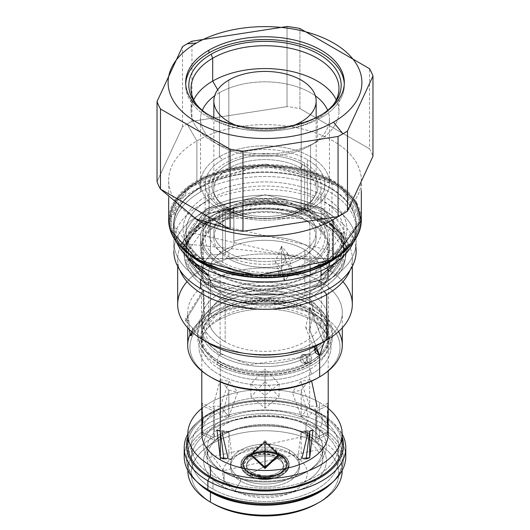 <?xml version="1.0" encoding="UTF-8"?>
<svg xmlns="http://www.w3.org/2000/svg" width="530" height="530" viewBox="0 0 530 530"><rect width="100%" height="100%" fill="white"/><g stroke="black" fill="none" stroke-linecap="round" stroke-linejoin="round"><path stroke-width="0.4" stroke-dasharray="2.65 1.99" d="M218.565 254.4A56.339 32.522 180 0 1 233.101 246.013A21.18 12.23 180 0 1 218.565 254.4A56.339 32.522 180 0 1 233.101 246.013A56.339 32.522 180 0 1 304.836 249.822A56.339 32.522 180 0 1 321.339 272.817A56.339 32.522 180 0 1 286.558 302.868A56.339 32.522 180 0 1 225.164 295.82A56.339 32.522 180 0 1 208.661 272.817A56.339 32.522 180 0 1 218.565 254.4A21.18 12.23 180 0 1 210.423 254.798L210.423 219.844L210.423 254.798A62.871 36.298 180 0 0 202.129 272.817A62.871 36.298 180 0 0 265 309.116A62.871 36.298 180 0 0 327.871 272.817A62.871 36.298 180 0 0 233.79 241.309A62.871 36.298 180 0 1 326.93 266.563A62.871 36.298 180 0 1 254.168 308.573A62.871 36.298 180 0 1 210.423 254.798A21.18 12.23 180 0 0 218.565 254.4A56.339 32.522 180 0 0 225.164 295.82L225.164 341.817A56.339 32.522 0 0 0 304.836 341.817A56.339 32.522 0 0 0 304.836 295.82L304.836 249.822A56.339 32.522 180 0 1 304.836 295.82A56.339 32.522 180 0 1 225.164 295.82L225.164 341.817A56.339 32.522 180 0 1 225.164 295.82A56.339 32.522 180 0 1 304.836 295.82L304.836 249.822A56.339 32.522 180 0 0 233.101 246.013A21.18 12.23 180 0 1 218.565 254.4M342.181 470.613A77.181 44.56 0 0 0 319.577 439.105L319.577 429.167L319.577 439.105A77.181 44.56 180 0 0 235.466 429.446A77.181 44.56 180 0 0 187.819 470.613M332.674 482.101A77.181 44.56 0 0 0 342.181 460.676A77.181 44.56 0 0 0 319.577 429.167A77.181 44.56 0 0 0 235.466 419.508A77.181 44.56 0 0 0 187.819 460.676A77.181 44.56 0 0 0 197.326 482.101A77.181 44.56 0 0 1 218.691 425.027A77.181 44.56 0 0 1 319.577 429.167A77.181 44.56 0 0 1 332.674 482.101M318.351 502.811A73.802 42.605 0 0 0 317.185 443.246A73.802 42.605 180 0 0 212.815 443.246A73.802 42.605 180 0 0 212.815 503.5A73.802 42.605 180 0 1 212.815 443.246A73.802 42.605 180 0 1 317.185 443.246L319.577 439.105A77.181 44.56 180 0 0 235.625 429.406A77.181 44.56 180 0 0 187.819 470.408L187.819 460.676M294.879 456.125A42.254 24.393 0 0 0 235.121 456.125A42.254 24.393 0 0 0 235.121 490.621A42.254 24.393 0 0 0 294.879 490.621A42.254 24.393 0 0 0 294.879 456.125A42.254 24.393 0 0 0 235.121 456.125A42.254 24.393 0 0 0 235.121 490.621A42.254 24.393 0 0 0 294.879 490.621A42.254 24.393 0 0 0 294.879 456.125L289.38 452.951A34.477 19.908 180 0 1 299.476 467.023A34.477 19.908 180 0 1 278.197 485.414A34.477 19.908 180 0 1 240.62 481.101L240.62 478.245A34.477 19.908 0 0 0 278.197 482.565A34.477 19.908 0 0 0 299.476 464.174A34.477 19.908 0 0 0 289.38 450.096A34.477 19.908 0 0 0 251.803 445.783A34.477 19.908 0 0 0 230.523 464.174A34.477 19.908 0 0 0 240.62 478.245A34.477 19.908 0 0 0 289.38 478.245A34.477 19.908 0 0 0 289.38 450.096A34.477 19.908 0 0 0 240.62 450.096A34.477 19.908 0 0 0 240.62 478.245L240.62 481.101A34.477 19.908 180 0 1 230.523 467.023A34.477 19.908 180 0 1 251.803 448.632A34.477 19.908 180 0 1 289.38 452.951L289.38 450.096L289.38 452.951L294.879 456.125L289.38 452.951A34.477 19.908 180 0 1 289.38 481.101A34.477 19.908 180 0 1 240.62 481.101L235.121 490.621L240.62 481.101A34.477 19.908 180 0 1 240.62 452.951A34.477 19.908 180 0 1 289.38 452.951M341.545 439.701A77.181 44.56 0 0 0 319.577 413.897L319.577 402.489A77.181 44.56 0 0 1 328.083 408.325A77.181 44.56 0 0 0 319.577 402.489A77.181 44.56 0 0 0 201.917 408.325A77.181 44.56 0 0 1 319.577 402.489L319.577 413.897A77.181 44.56 0 0 0 240.097 403.231A77.181 44.56 0 0 0 188.455 439.701M328.183 432.937A63.209 36.49 0 0 0 309.699 408.193L309.699 406.166L301.173 416.772L292.229 392.134L301.173 390.219L308.301 417.103L301.173 416.772L301.173 390.219L309.699 379.613L300.934 381.315L309.699 406.166L317.006 406.278L308.301 417.103M201.817 432.937A63.209 36.49 180 0 1 241.667 400.084A63.209 36.49 180 0 1 309.699 408.193L309.699 406.166L301.173 416.772L301.173 390.219L309.699 379.613L309.699 310.487A63.209 36.49 180 0 1 311.501 361.016L309.699 362.871L307.817 363.143L306.274 356.584L307.956 356.809A63.209 36.49 180 0 1 220.301 355.849L220.301 344.619A63.209 36.49 180 0 1 201.791 318.815A63.209 36.49 180 0 1 240.812 285.1A63.209 36.49 180 0 1 309.699 293.01A63.209 36.49 180 0 1 328.209 318.815A63.209 36.49 180 0 1 289.188 352.529A63.209 36.49 180 0 1 220.301 344.619A63.209 36.49 180 0 1 220.301 293.01A63.209 36.49 180 0 1 309.699 293.01A63.209 36.49 180 0 1 309.699 344.619A63.209 36.49 180 0 1 220.301 344.619L220.301 355.849A63.209 36.49 180 0 1 201.791 330.044A63.209 36.49 180 0 1 240.812 296.323A63.209 36.49 180 0 1 309.699 304.24L309.699 293.01L309.699 304.24A63.209 36.49 180 0 1 328.209 330.044A63.209 36.49 180 0 1 311.368 354.842L309.44 354.755L311.501 361.016L309.699 362.871L304.763 362.679A4.28 3.286 -87.8 0 1 303.312 363.05A4.28 3.286 -87.8 0 1 300.245 359.605A4.28 3.286 -87.8 0 1 302.199 354.868L301.835 358.711L304.763 362.679A4.28 3.286 -87.8 0 1 300.45 360.519A4.28 3.286 -87.8 0 1 302.199 354.868L301.835 358.711L304.763 362.679A4.28 3.286 92.2 0 0 306.718 357.942A4.28 3.286 92.2 0 0 303.65 354.497A4.28 3.286 92.2 0 0 302.199 354.868L311.368 354.842L311.501 361.016A63.209 36.49 180 0 0 328.209 336.292L328.209 370.993M303.312 363.05L308.361 363.249L307.817 363.143L307.956 356.809L309.699 355.16L311.368 354.842A63.209 36.49 180 0 0 309.699 304.24A63.209 36.49 180 0 0 220.301 304.24A63.209 36.49 180 0 0 220.301 355.849A63.209 36.49 180 0 0 307.956 356.809L309.699 355.16L302.199 354.868A4.28 3.286 92.2 0 1 306.506 357.028A4.28 3.286 92.2 0 1 304.763 362.679L309.699 362.871L307.817 363.143A63.209 36.49 180 0 1 220.301 362.103A63.209 36.49 180 0 1 220.301 310.487A63.209 36.49 180 0 1 309.699 310.487A63.209 36.49 180 0 1 328.209 336.292M221.6 485.732A61.374 35.437 0 0 0 308.4 485.732A61.374 35.437 0 0 0 308.4 435.62A3.465 2.001 -60 0 1 306.671 435.792A3.465 2.001 -60 0 1 305.949 434.202L305.949 424.961A3.465 2.001 -60 0 1 308.4 420.714A61.374 35.437 180 0 0 221.6 420.714A61.374 35.437 180 0 0 221.6 470.832A61.374 35.437 0 0 0 308.4 470.832A61.374 35.437 0 0 0 308.4 420.714A61.374 35.437 180 0 0 221.6 420.714A61.374 35.437 180 0 0 221.6 470.832A61.374 35.437 0 0 0 308.4 470.832A61.374 35.437 0 0 0 308.4 420.714A3.465 2.001 -60 0 0 305.949 424.961A57.916 33.436 180 0 0 242.839 417.706A57.916 33.436 180 0 0 207.084 448.599A57.916 33.436 180 0 1 242.839 417.706A57.916 33.436 180 0 1 305.949 424.961L305.949 434.202A57.916 33.436 180 0 0 242.839 426.955A57.916 33.436 180 0 0 207.084 457.847A57.916 33.436 180 0 1 242.839 426.955A57.916 33.436 180 0 1 305.949 434.202A57.916 33.436 0 0 1 322.916 457.847A57.916 33.436 0 0 0 305.949 434.202A3.465 2.001 -60 0 0 306.671 435.792L207.084 457.847A57.916 33.436 180 0 0 224.051 481.492A57.916 33.436 180 0 1 207.084 457.847L207.084 448.599A57.916 33.436 180 0 0 224.051 472.243A3.465 2.001 120 0 0 223.329 470.66A3.465 2.001 120 0 0 221.6 470.832A3.465 2.001 120 0 1 223.329 470.66L207.084 448.599A57.916 33.436 180 0 0 224.051 472.243A57.916 33.436 0 0 0 287.161 479.491A57.916 33.436 0 0 0 322.916 448.599A57.916 33.436 0 0 0 305.949 424.961A57.916 33.436 0 0 1 322.916 448.599L322.916 457.847L306.671 435.792A3.465 2.001 -60 0 0 308.4 435.62A61.374 35.437 180 0 0 221.6 435.62A61.374 35.437 180 0 0 221.6 485.732A3.465 2.001 120 0 0 224.051 481.492L224.051 472.243A3.465 2.001 120 0 0 223.329 470.66L322.916 448.599A57.916 33.436 0 0 1 287.161 479.491A57.916 33.436 0 0 1 224.051 472.243L224.051 481.492A57.916 33.436 0 0 0 287.161 488.74A57.916 33.436 0 0 0 322.916 457.847A57.916 33.436 0 0 1 287.161 488.74A57.916 33.436 0 0 1 224.051 481.492A3.465 2.001 120 0 1 221.6 485.732A61.374 35.437 180 0 1 221.6 435.62A61.374 35.437 180 0 1 308.4 435.62A61.374 35.437 0 0 1 308.4 485.732A61.374 35.437 0 0 1 221.6 485.732M212.974 475.808A73.577 42.48 180 0 1 212.974 415.739A73.577 42.48 180 0 1 317.026 415.739A73.577 42.48 180 0 1 317.026 475.808A73.577 42.48 180 0 1 212.974 475.808L212.974 489.058A73.577 42.48 180 0 0 293.156 498.266A73.577 42.48 180 0 0 338.577 459.02A73.577 42.48 180 0 0 317.026 428.982A73.577 42.48 180 0 1 317.026 489.058A73.577 42.48 180 0 1 212.974 489.058A73.577 42.48 0 0 1 212.974 428.982A73.577 42.48 0 0 1 317.026 428.982A73.577 42.48 0 0 0 236.844 419.773A73.577 42.48 0 0 0 191.423 459.02A73.577 42.48 0 0 0 212.974 489.058L212.974 475.808A73.577 42.48 180 0 1 191.423 445.77A73.577 42.48 180 0 1 236.844 406.53A73.577 42.48 180 0 1 317.026 415.739A73.577 42.48 180 0 1 338.577 445.77A73.577 42.48 180 0 1 293.156 485.016A73.577 42.48 180 0 1 212.974 475.808M225.164 341.817A56.339 32.522 180 0 1 208.661 318.815A56.339 32.522 180 0 1 243.442 288.764A56.339 32.522 180 0 1 304.836 295.82A56.339 32.522 0 0 1 321.339 318.815A56.339 32.522 0 0 1 286.558 348.866A56.339 32.522 0 0 1 225.164 341.817M228.827 390.219L237.771 392.134L228.827 416.772L221.699 417.103L228.827 390.219L220.301 379.613L212.994 406.278L220.301 406.166L228.827 416.772L228.827 390.219L220.301 379.613L220.301 406.166L229.066 381.315L220.301 379.613L220.301 406.166L228.827 416.772L228.827 390.219M265 381.567L279.085 396.917L265 408.12L250.915 396.917L265 381.567L265 368.92L250.915 383.866L265 395.479L265 408.12L265 368.92L265 395.479L279.085 383.866L265 368.92L265 408.12L265 381.567M311.647 381.09L309.699 379.613L309.699 406.166L309.699 310.487A63.209 36.49 180 0 0 240.812 302.577A63.209 36.49 180 0 0 201.791 336.292L201.791 370.993M316.152 437.654L316.152 411.101L316.152 437.654L326.95 432.566L316.152 437.654L316.152 411.101L315.622 440.198L316.152 437.654L315.622 409.061L316.152 411.101L328.209 405.417L327.056 419.237L327.779 403.323L315.622 409.061M316.152 411.101L328.209 405.417M301.173 431.983L297.588 459.722L302.047 457.973L301.173 458.536L302.802 458.39L301.173 458.536L301.173 431.983L309.699 431.221L301.173 431.983L304.432 430.83L307.983 432.387L301.173 431.983M265 440.629L250.915 453.7L250.935 454.362L265 440.629L265 441.907L265 440.629L279.085 453.7L279.065 454.362L265 440.629M228.827 431.983L225.568 430.83L222.017 432.387L228.827 431.983L220.301 431.221L228.827 431.983L232.412 459.722L228.827 458.536L228.827 431.983M227.953 457.973L228.827 458.536L227.198 458.39L228.827 458.536L227.953 457.973M213.848 411.101L214.378 409.061L213.848 437.654L214.378 440.198L213.848 411.101L201.791 405.417L213.848 411.101L213.848 437.654L213.848 411.101L213.848 437.654L203.05 432.566L213.848 437.654M201.791 405.417L202.944 419.237L202.221 403.323L214.378 409.061M317.185 503.5A73.802 42.605 0 0 0 317.185 443.246L319.577 439.105A77.181 44.56 0 0 1 342.181 470.408L342.181 460.676M303.65 354.497L311.368 354.842M310.573 145.352A64.448 37.206 180 0 0 327.659 110.333A64.448 37.206 180 0 1 329.448 119.045A64.448 37.206 180 0 1 310.573 145.359A64.448 37.206 0 0 1 219.427 145.352A64.448 37.206 0 0 1 202.341 110.333A64.448 37.206 0 0 0 200.552 119.045A64.448 37.206 0 0 0 240.335 153.422A64.448 37.206 0 0 0 310.573 145.359L310.573 209.337A64.448 37.206 180 0 0 329.448 183.029A64.448 37.206 180 0 0 289.665 148.652A64.448 37.206 180 0 0 219.427 156.721A64.448 37.206 180 0 1 310.573 156.721A64.448 37.206 180 0 1 310.573 209.337L307.307 208.462L310.573 209.337A64.448 37.206 0 0 1 240.335 217.406A64.448 37.206 0 0 1 200.552 183.029A64.448 37.206 0 0 1 219.427 156.721L219.427 92.737L219.427 156.721L222.693 159.616A59.83 34.543 180 0 1 307.307 159.616A59.83 34.543 180 0 1 324.83 184.042A59.83 34.543 180 0 1 307.307 208.462A59.83 34.543 180 0 1 222.693 208.462A59.83 34.543 180 0 1 205.17 184.042A59.83 34.543 180 0 1 222.693 159.616A59.83 34.543 180 0 1 307.307 159.616L307.307 213.438A59.83 34.543 180 0 0 233.889 208.356A21.18 12.23 180 0 0 233.79 206.349L233.79 241.309A21.18 12.23 180 0 1 233.101 246.013A21.18 12.23 180 0 0 233.915 242.641A21.18 12.23 180 0 0 233.79 241.309L233.79 206.349A62.871 36.298 180 0 1 327.871 237.857A62.871 36.298 180 0 1 265 274.156A62.871 36.298 180 0 1 202.129 237.857A62.871 36.298 180 0 1 210.423 219.844A21.18 12.23 180 0 0 213.895 219.897A21.18 12.23 180 0 1 210.423 219.844A62.871 36.298 180 0 0 254.168 273.613A62.871 36.298 180 0 0 326.93 231.603A62.871 36.298 180 0 0 233.79 206.349A21.18 12.23 180 0 1 233.915 207.687A21.18 12.23 180 0 1 233.889 208.356A59.83 34.543 180 0 1 307.307 213.438A59.83 34.543 180 0 1 307.307 262.284A59.83 34.543 180 0 1 222.693 262.284A59.83 34.543 180 0 1 213.895 219.897A59.83 34.543 180 0 1 233.889 208.356A21.18 12.23 180 0 1 213.895 219.897A59.83 34.543 180 0 1 233.889 208.356A21.18 12.23 180 0 1 213.895 219.897A59.83 34.543 180 0 0 205.17 237.857A59.83 34.543 180 0 0 222.693 262.284A59.83 34.543 180 0 0 287.896 269.77A59.83 34.543 180 0 0 324.83 237.857A59.83 34.543 180 0 0 307.307 213.438L307.307 159.616A59.83 34.543 180 0 1 307.307 208.462A59.83 34.543 180 0 1 222.693 208.462A59.83 34.543 180 0 1 222.693 159.616L219.427 156.721A64.448 37.206 0 0 0 219.427 209.337A64.448 37.206 0 0 0 310.573 209.337L310.573 145.359L317.304 141.47L317.304 118.634L318.855 116.421A76.168 43.977 0 0 1 206.62 113.572A76.168 43.977 0 0 0 318.855 116.421A76.168 43.977 180 0 0 323.38 113.572A76.168 43.977 180 0 1 318.855 116.421L317.304 118.634A73.968 42.705 0 0 1 196.517 104.576A73.968 42.705 0 0 0 197.478 105.868A73.968 42.705 0 0 0 317.304 118.634A73.968 42.705 180 0 0 333.483 104.576A73.968 42.705 180 0 1 332.522 105.868A73.968 42.705 180 0 1 317.304 118.634L317.304 141.47A73.968 42.705 0 0 1 212.696 141.47A73.968 42.705 0 0 1 193.722 99.852A73.968 42.705 0 0 0 191.032 111.273A73.968 42.705 0 0 0 236.691 150.725A73.968 42.705 0 0 0 317.304 141.47A73.968 42.705 180 0 0 336.278 99.852A73.968 42.705 180 0 1 338.968 111.273A73.968 42.705 180 0 1 317.304 141.47L310.573 145.359A64.448 37.206 180 0 0 310.573 145.359L317.304 141.47M304.677 163.068A56.114 32.396 0 0 0 225.323 163.068A56.114 32.396 0 0 0 225.323 208.88A56.114 32.396 0 0 0 304.677 208.88A56.114 32.396 0 0 0 304.677 163.068A56.114 32.396 0 0 0 243.528 156.045A56.114 32.396 0 0 0 208.886 185.97A56.114 32.396 0 0 0 225.323 208.88L225.323 254.877A56.114 32.396 0 0 0 286.472 261.899A56.114 32.396 0 0 0 321.114 231.974A56.114 32.396 0 0 0 304.677 209.065A56.114 32.396 0 0 0 243.528 202.043A56.114 32.396 0 0 0 208.886 231.974A56.114 32.396 0 0 0 225.323 254.877A56.114 32.396 0 0 0 304.677 254.877A56.114 32.396 0 0 0 304.677 209.065A56.114 32.396 0 0 0 225.323 209.065A56.114 32.396 0 0 0 225.323 254.877L225.323 208.88A56.114 32.396 0 0 0 286.472 215.902A56.114 32.396 0 0 0 321.114 185.97A56.114 32.396 0 0 0 304.677 163.068L304.677 209.065L304.677 163.068M302.445 164.353A52.954 30.574 0 0 0 227.555 164.353A52.954 30.574 0 0 0 227.555 207.594A52.954 30.574 0 0 0 302.445 207.594A52.954 30.574 0 0 0 302.445 164.353A52.954 30.574 0 0 0 236.837 160.08A52.954 30.574 0 0 0 215.008 196.054A52.954 30.574 0 0 0 227.555 207.594A52.954 30.574 0 0 0 314.992 196.054A52.954 30.574 0 0 0 302.445 164.353L301.173 168.249A51.152 29.534 0 0 0 228.827 168.249A51.152 29.534 0 0 0 216.71 198.869A51.152 29.534 0 0 0 228.827 210.012L227.555 207.594L228.827 210.012A51.152 29.534 0 0 0 301.173 210.012A51.152 29.534 0 0 0 313.29 198.869A51.152 29.534 0 0 0 301.173 168.249L302.445 164.353M316.152 231.974A51.152 29.534 180 0 0 301.173 211.086L301.173 216.975A51.152 29.534 180 0 1 301.173 258.739A51.152 29.534 180 0 1 228.827 258.739A51.152 29.534 0 0 1 228.827 216.975A51.152 29.534 0 0 1 301.173 216.975A51.152 29.534 0 0 0 245.423 210.576A51.152 29.534 0 0 0 213.848 237.857A51.152 29.534 0 0 0 228.827 258.739L228.827 252.856L228.827 258.739A51.152 29.534 180 0 0 284.577 265.146A51.152 29.534 180 0 0 316.152 237.857L316.152 231.974A51.152 29.534 180 0 1 284.577 259.256A51.152 29.534 180 0 1 228.827 252.856A51.152 29.534 180 0 0 301.173 252.856A51.152 29.534 180 0 0 301.173 211.086A51.152 29.534 0 0 0 228.827 211.086A51.152 29.534 0 0 0 228.827 252.856A51.152 29.534 0 0 1 213.848 231.974A51.152 29.534 0 0 1 245.423 204.686A51.152 29.534 0 0 1 301.173 211.086L301.173 216.975A51.152 29.534 180 0 1 316.152 237.857M177.676 304.372A87.324 50.416 0 0 1 203.255 268.723L203.255 223.256A87.324 50.416 180 0 1 298.416 212.325A87.324 50.416 180 0 1 352.324 258.898A87.324 50.416 180 0 1 350.151 270.068A87.324 50.416 180 0 0 307.201 214.763A87.324 50.416 180 0 0 203.255 223.256A87.324 50.416 0 0 0 177.676 258.898A87.324 50.416 0 0 0 179.849 270.068A87.324 50.416 0 0 1 203.255 223.256L208.118 222.819A80.447 46.448 0 0 0 208.118 288.505A80.447 46.448 0 0 0 321.882 288.505A80.447 46.448 0 0 0 321.882 222.819A80.447 46.448 0 0 0 208.118 222.819A80.447 46.448 0 0 0 208.118 288.505A80.447 46.448 0 0 0 321.882 288.505A80.447 46.448 0 0 0 321.882 222.819A80.447 46.448 0 0 0 208.118 222.819L203.255 223.256L203.255 268.723L210.344 281.006L210.344 313.76L211.94 316.516A75.041 43.321 0 0 1 318.06 316.516A75.041 43.321 0 0 1 318.06 377.784A75.041 43.321 0 0 0 318.06 316.516A75.041 43.321 0 0 0 211.94 316.516A75.041 43.321 0 0 0 211.152 377.327M218.314 320.2A66.025 38.12 0 0 0 218.314 374.107A66.025 38.12 0 0 0 311.686 374.107A66.025 38.12 0 0 0 311.686 320.2A66.025 38.12 0 0 0 218.314 320.2A66.025 38.12 0 0 0 218.314 374.107A66.025 38.12 0 0 0 311.686 374.107L309.858 369.383A63.434 36.623 0 0 0 328.434 343.486A63.434 36.623 0 0 0 309.858 317.589L309.858 312.422A63.434 36.623 0 0 0 240.726 304.485A63.434 36.623 0 0 0 201.566 338.319A63.434 36.623 0 0 0 220.142 364.216A63.434 36.623 0 0 0 289.274 372.153A63.434 36.623 0 0 0 328.434 338.319A63.434 36.623 0 0 0 309.858 312.422A63.434 36.623 0 0 0 229.026 308.155A63.434 36.623 0 0 0 207.091 353.272A63.434 36.623 0 0 0 220.142 364.216L219.592 363.434A64.216 37.074 0 0 1 206.382 352.351A64.216 37.074 0 0 1 228.582 306.678A64.216 37.074 0 0 1 310.408 310.997A64.216 37.074 180 0 1 310.408 363.434A64.216 37.074 180 0 1 219.592 363.434A64.216 37.074 0 0 1 219.592 310.997A64.216 37.074 0 0 1 310.408 310.997A64.216 37.074 180 0 1 323.618 352.351A64.216 37.074 180 0 1 219.592 363.434L220.142 364.216A63.434 36.623 0 0 0 322.909 353.272A63.434 36.623 0 0 0 309.858 312.422L310.408 310.997L309.858 312.422L309.858 317.589A63.434 36.623 0 0 0 220.142 317.589A63.434 36.623 0 0 0 201.566 343.486A63.434 36.623 0 0 0 220.142 369.383A63.434 36.623 0 0 0 309.858 369.383A63.434 36.623 0 0 0 309.858 317.589A63.434 36.623 0 0 0 220.142 317.589A63.434 36.623 0 0 0 220.142 369.383L220.142 364.216L220.142 369.383A63.434 36.623 0 0 0 309.858 369.383L311.686 374.107A66.025 38.12 0 0 0 311.686 320.2A66.025 38.12 0 0 0 218.314 320.2L220.142 317.589L218.314 320.2M196.882 219.599A96.334 55.617 0 0 1 196.882 140.94L187.083 123.967A110.194 63.62 0 0 0 182.506 126.776A110.194 63.62 0 0 1 187.083 123.967A110.194 63.62 180 0 1 191.946 121.324A110.194 63.62 180 0 0 187.083 123.967L196.882 140.94L196.882 180.684A0.676 0.391 60 0 0 197.359 181.512A95.658 55.226 180 0 0 197.12 259.475A95.658 55.226 180 0 1 197.359 181.512A95.658 55.226 180 0 1 332.641 181.512A95.658 55.226 180 0 1 332.641 259.614A95.658 55.226 180 0 0 332.641 181.512A95.658 55.226 180 0 0 197.359 181.512A0.676 0.391 60 0 1 196.882 180.684A96.334 55.617 180 0 1 301.868 168.626A96.334 55.617 180 0 1 361.334 220.01L341.505 186.01L265.583 164.108L204.063 176.695L175.821 198.836L168.666 220.01A96.334 55.617 180 0 1 196.882 180.684A96.334 55.617 180 0 1 301.868 168.626A96.334 55.617 180 0 1 361.334 220.01M173.734 229.212L173.734 225.111A91.266 52.689 0 0 1 200.466 187.852A1.126 0.649 -120 0 0 200.36 187.335A91.418 52.781 0 0 1 316.841 181.18A91.418 52.781 0 0 1 348.449 246.198A91.418 52.781 0 0 0 316.841 181.18A91.418 52.781 0 0 0 200.36 187.335A1.126 0.649 -120 0 1 200.466 187.852A91.266 52.689 0 0 1 299.927 176.43A91.266 52.689 0 0 1 356.266 225.111A91.266 52.689 0 0 1 340.075 255.076A91.266 52.689 0 0 0 356.266 225.111L348.449 246.198A91.418 52.781 0 0 1 336.894 257.255A91.418 52.781 0 0 0 348.449 246.198L350.794 243.177L331.581 259.276A1.126 0.649 60 0 0 331.455 259.389A1.126 0.649 60 0 1 331.581 259.276L179.206 243.177A93.982 54.259 0 0 1 198.545 182.658A1.126 0.649 -120 0 0 197.856 181.797A94.956 54.822 0 0 0 197.856 259.329A94.956 54.822 0 0 0 332.144 259.329A94.956 54.822 0 0 0 332.144 181.797A94.956 54.822 0 0 0 197.856 181.797A94.956 54.822 0 0 0 197.856 259.329A94.956 54.822 0 0 0 332.144 259.329A94.956 54.822 0 0 0 332.144 181.797A94.956 54.822 0 0 0 197.856 181.797A1.126 0.649 -120 0 1 198.545 182.658A93.982 54.259 0 0 0 179.206 243.177A93.982 54.259 0 0 0 331.455 259.389L330.183 261.197L331.455 259.389A93.982 54.259 0 0 0 350.794 243.177A93.982 54.259 0 0 0 318.298 176.331A93.982 54.259 0 0 0 198.545 182.658L200.36 187.335A91.418 52.781 0 0 0 181.552 246.198A91.418 52.781 0 0 0 193.106 257.249A91.418 52.781 0 0 1 181.552 246.198L179.206 243.177A93.982 54.259 0 0 0 331.455 259.389A93.982 54.259 0 0 0 350.794 243.177A93.982 54.259 0 0 0 318.298 176.331A93.982 54.259 0 0 0 198.545 182.658L200.36 187.335A91.418 52.781 0 0 0 181.552 246.198L173.734 225.111A91.266 52.689 0 0 0 189.925 255.076A91.266 52.689 0 0 1 173.734 225.111A91.266 52.689 0 0 1 200.466 187.852L200.466 191.953A91.266 52.689 0 0 0 173.734 229.212A91.266 52.689 0 0 0 176.55 242.19A91.266 52.689 0 0 1 200.466 191.953A91.266 52.689 180 0 1 310.123 183.413A91.266 52.689 180 0 1 353.45 242.19A91.266 52.689 180 0 0 356.266 229.212L356.266 225.111A91.266 52.689 0 0 0 299.927 176.43A91.266 52.689 0 0 0 200.466 187.852L200.466 191.953A91.266 52.689 180 0 1 299.927 180.531A91.266 52.689 180 0 1 356.266 229.212M322.922 262.655A81.912 47.289 0 0 0 322.922 195.769A81.912 47.289 0 0 0 207.078 195.769A81.912 47.289 0 0 0 207.078 262.655A81.912 47.289 0 0 0 322.922 262.655A81.912 47.289 0 0 0 322.922 195.769A81.912 47.289 0 0 0 207.078 195.769A81.912 47.289 0 0 0 207.078 262.655A81.912 47.289 0 0 0 322.922 262.655A2.928 1.689 60 0 0 321.458 262.509A2.928 1.689 60 0 1 322.922 262.655M209.151 217.207A78.983 45.6 0 0 0 186.017 249.451A78.983 45.6 0 0 0 209.151 281.695A78.983 45.6 0 0 0 320.849 281.695L320.849 285.836A78.983 45.6 0 0 0 343.983 253.592A78.983 45.6 0 0 0 295.223 211.463A78.983 45.6 0 0 0 209.151 221.348A78.983 45.6 0 0 0 186.017 253.592A78.983 45.6 0 0 0 234.777 295.72A78.983 45.6 0 0 0 320.849 285.836A78.983 45.6 0 0 0 343.983 253.592A78.983 45.6 0 0 0 295.223 211.463A78.983 45.6 0 0 0 209.151 221.348A78.983 45.6 0 0 0 186.017 253.592A78.983 45.6 0 0 0 234.777 295.72A78.983 45.6 0 0 0 320.849 285.836L320.849 281.695A78.983 45.6 0 0 0 343.983 249.451A78.983 45.6 0 0 0 320.849 217.207A78.983 45.6 0 0 0 209.151 217.207L209.151 221.348L209.151 217.207A78.983 45.6 0 0 0 186.017 249.451A78.983 45.6 0 0 0 209.151 281.695A78.983 45.6 0 0 0 320.849 281.695A78.983 45.6 0 0 0 343.983 249.451A78.983 45.6 0 0 0 320.849 217.207A2.252 1.298 120 0 0 321.319 218.241A2.252 1.298 120 0 0 322.445 218.128A81.236 46.898 180 0 1 322.445 284.458A81.236 46.898 180 0 1 207.555 284.458A81.236 46.898 0 0 1 207.555 218.128A81.236 46.898 0 0 1 322.445 218.128A81.236 46.898 180 0 1 322.445 284.458A81.236 46.898 180 0 1 207.555 284.458A2.252 1.298 -60 0 0 209.151 281.695A2.252 1.298 -60 0 1 207.555 284.458A81.236 46.898 0 0 1 207.555 218.128A81.236 46.898 0 0 1 322.445 218.128A2.252 1.298 120 0 1 321.319 218.241L208.681 218.241L188.236 239.017L188.263 259.938L224.634 287.777L285.352 292.58L326.725 277.203L343.983 249.451L343.983 253.592L208.542 222.686A2.928 1.689 -120 0 0 209.151 221.348A2.928 1.689 -120 0 1 208.542 222.686L186.017 253.592L186.017 249.451L203.275 277.203L244.648 292.58L321.319 280.661L343.983 249.126L321.319 218.241A2.252 1.298 120 0 1 320.849 217.207A78.983 45.6 0 0 0 209.151 217.207M321.882 288.505L324.155 291.328L321.882 288.505A2.928 1.689 60 0 1 320.849 285.836A2.928 1.689 60 0 0 321.882 288.505M187.064 281.635A87.324 50.416 0 0 1 203.255 268.723L210.344 281.006A77.294 44.626 0 0 0 188.839 320.173L185.401 320.696L192.45 327.957A77.294 44.626 0 0 0 210.344 344.116M342.294 345.315A77.294 44.626 0 0 0 294.581 304.081A77.294 44.626 0 0 0 210.344 313.76L210.344 281.006A77.294 44.626 180 0 1 278.184 268.591L285.007 280.867L291.666 270.678L286.326 262.43L278.184 268.591A77.294 44.626 180 0 0 210.344 281.006A77.294 44.626 0 0 0 187.706 312.561A77.294 44.626 0 0 0 188.839 320.173L185.202 319.139L185.401 320.696L192.45 327.957A77.294 44.626 0 0 0 207.018 342.069M338.531 331.561A77.294 44.626 0 0 0 210.344 313.76A77.294 44.626 0 0 0 187.706 345.315M192.45 327.957L192.211 332.224L192.45 327.957M189.236 329.441L188.839 320.173L189.236 329.441M342.936 281.635A87.324 50.416 180 0 0 203.255 268.723A87.324 50.416 180 0 1 298.416 257.799A87.324 50.416 180 0 1 352.324 304.372M323.273 342.029L324.367 341.134A77.294 44.626 180 0 0 291.666 270.678A77.294 44.626 180 0 1 342.294 312.561A77.294 44.626 180 0 1 324.367 341.134L325.725 340.452L323.273 342.029L309.858 307.453L305.691 327.441L309.858 330.263L315.966 346.017L309.858 330.263L313.661 309.361L309.858 307.453L323.273 342.029M182.506 126.776L182.506 46.66L182.506 126.776L157.032 181.671L182.506 126.776M191.946 121.324L191.946 41.208L191.946 121.324L287.022 106.616A110.194 63.62 180 0 1 299.914 108.61L299.914 28.494L299.914 108.61L369.516 148.797A110.194 63.62 180 0 1 372.968 156.237A110.194 63.62 180 0 0 369.516 148.797L369.516 68.681L369.516 148.797L299.914 108.61A110.194 63.62 180 0 0 287.022 106.616L287.022 26.5L287.022 106.616L191.946 121.324M355.862 201.407L332.582 180.147L264.417 164.108L188.494 186.01L168.666 220.01A96.334 55.617 180 0 1 196.882 180.684L196.882 140.94A96.334 55.617 180 0 1 301.868 128.883A96.334 55.617 180 0 1 361.334 180.266A96.334 55.617 180 0 1 333.118 219.599A96.334 55.617 180 0 0 333.118 140.94A96.334 55.617 180 0 0 196.882 140.94A96.334 55.617 0 0 0 168.666 180.266A96.334 55.617 0 0 0 196.087 219.135M329.561 248.901A64.561 37.272 180 0 0 289.705 214.465A64.561 37.272 180 0 0 219.347 222.54L219.347 211.503A64.561 37.272 180 0 1 310.653 211.503A64.561 37.272 180 0 1 310.653 264.218A64.561 37.272 0 0 1 219.347 264.218A64.561 37.272 0 0 1 219.347 211.503A64.561 37.272 0 0 0 200.439 237.857A64.561 37.272 0 0 0 240.295 272.294A64.561 37.272 0 0 0 310.653 264.218L310.653 275.255L310.653 264.218A64.561 37.272 180 0 0 329.561 237.857A64.561 37.272 180 0 0 289.705 203.421A64.561 37.272 180 0 0 219.347 211.503L219.347 222.54A64.561 37.272 0 0 0 219.347 275.255A64.561 37.272 0 0 0 310.653 275.255A64.561 37.272 180 0 0 310.653 222.54A64.561 37.272 180 0 0 219.347 222.54A64.561 37.272 0 0 0 200.439 248.901A64.561 37.272 0 0 0 240.295 283.338A64.561 37.272 0 0 0 310.653 275.255A64.561 37.272 180 0 0 329.561 248.901L329.561 237.857M211.94 377.784A75.041 43.321 0 0 1 211.94 316.516L210.344 313.76A77.294 44.626 0 0 0 189.998 334.523M309.858 223.004A63.434 36.623 0 0 0 220.142 223.004A63.434 36.623 0 0 0 220.142 274.798A63.434 36.623 0 0 0 309.858 274.798A63.434 36.623 0 0 0 309.858 223.004A63.434 36.623 0 0 0 240.726 215.061A63.434 36.623 0 0 0 201.566 248.901A63.434 36.623 0 0 0 220.142 274.798A63.434 36.623 0 0 0 289.274 282.735A63.434 36.623 0 0 0 328.434 248.901A63.434 36.623 0 0 0 309.858 223.004L309.858 301.139A63.434 36.623 0 0 0 220.142 301.139A63.434 36.623 0 0 0 220.142 352.934A63.434 36.623 0 0 0 309.858 352.934A63.434 36.623 0 0 0 309.858 301.139L309.858 223.004M219.427 92.737A64.448 37.206 0 0 0 214.623 95.837A64.448 37.206 0 0 1 219.427 92.737L217.691 89.729L219.427 92.737A64.448 37.206 180 0 1 315.377 95.837A64.448 37.206 180 0 0 219.427 92.737M344.321 85.33A79.321 45.799 180 0 0 344.288 83.945A79.321 45.799 180 0 1 321.087 117.713L321.087 114.95L321.087 117.713A79.321 45.799 0 0 1 233.544 127.372A79.321 45.799 0 0 1 185.712 83.945A79.321 45.799 0 0 0 185.679 85.33A79.321 45.799 0 0 0 234.644 127.637A79.321 45.799 0 0 0 321.087 117.713A79.321 45.799 180 0 0 344.321 85.33L344.321 82.567M222.693 208.462L222.693 262.284L222.693 208.462M291.666 270.678L291.553 266.981L286.326 262.43L278.184 268.591L278.992 273.712L285.007 280.867L291.666 270.678M281.417 246.178L286.326 262.43L281.417 246.178L287.286 252.863L281.417 268.995L285.007 280.867L281.417 268.995L275.395 261.8L281.417 246.178L281.417 268.995L281.417 246.178M203.725 291.03L202.897 290.493L203.725 313.846L192.171 332.555L203.725 313.846L204.752 314.071L203.725 291.03L185.401 320.696L203.725 291.03L203.725 313.846L203.725 291.03M332.376 337.219A67.376 38.902 180 0 0 312.64 309.712A67.376 38.902 0 0 0 217.36 309.712A67.376 38.902 0 0 0 217.36 364.719L217.36 360.122L220.142 352.934L220.142 274.798L220.142 352.934A63.434 36.623 0 0 0 289.274 360.877A63.434 36.623 0 0 0 328.434 327.036A63.434 36.623 0 0 0 309.858 301.139A63.434 36.623 0 0 0 240.726 293.203A63.434 36.623 0 0 0 201.566 327.036A63.434 36.623 0 0 0 220.142 352.934L217.36 360.122A67.376 38.902 0 0 1 197.624 332.615A67.376 38.902 0 0 1 239.215 296.674A67.376 38.902 0 0 1 312.64 305.108L309.858 301.139L312.64 305.108A67.376 38.902 0 0 0 217.36 305.108A67.376 38.902 0 0 0 217.36 360.122A67.376 38.902 180 0 0 290.784 368.555A67.376 38.902 180 0 0 332.376 332.615A67.376 38.902 180 0 0 312.64 305.108A67.376 38.902 180 0 1 312.64 360.122A67.376 38.902 180 0 1 217.36 360.122L217.36 364.719A67.376 38.902 180 0 0 312.64 364.719A67.376 38.902 180 0 0 312.64 309.712L312.64 305.108L312.64 309.712A67.376 38.902 0 0 0 239.215 301.279A67.376 38.902 0 0 0 197.624 337.219A67.376 38.902 0 0 0 217.36 364.719A67.376 38.902 180 0 0 290.784 373.153A67.376 38.902 180 0 0 332.376 337.219L332.376 332.615M209.151 199.359A78.983 45.6 0 0 0 186.017 231.603A78.983 45.6 0 0 0 234.777 273.732A78.983 45.6 0 0 0 320.849 263.847A2.928 1.689 60 0 1 321.458 262.509A2.928 1.689 60 0 0 320.849 263.847A78.983 45.6 0 0 0 343.983 231.603A78.983 45.6 0 0 0 295.223 189.475A78.983 45.6 0 0 0 209.151 199.359A2.928 1.689 -120 0 0 207.078 195.769A2.928 1.689 -120 0 1 209.151 199.359A78.983 45.6 0 0 0 186.017 231.603A78.983 45.6 0 0 0 234.777 273.732A78.983 45.6 0 0 0 320.849 263.847L320.849 276.176A78.983 45.6 0 0 0 343.983 243.932A78.983 45.6 0 0 0 320.849 211.689A78.983 45.6 0 0 0 209.151 211.689A78.983 45.6 0 0 0 186.017 243.932A78.983 45.6 0 0 0 209.151 276.176A78.983 45.6 0 0 0 320.849 276.176A78.983 45.6 0 0 0 343.983 243.932A78.983 45.6 0 0 0 320.849 211.689A78.983 45.6 0 0 0 209.151 211.689A78.983 45.6 0 0 0 186.017 243.932A78.983 45.6 0 0 0 209.151 276.176A78.983 45.6 0 0 0 320.849 276.176L320.849 263.847A78.983 45.6 0 0 0 343.983 231.603A78.983 45.6 0 0 0 295.223 189.475A78.983 45.6 0 0 0 209.151 199.359L209.151 211.689L209.151 199.359M208.118 222.819A2.928 1.689 -120 0 0 208.542 222.686A2.928 1.689 -120 0 1 208.118 222.819M331.581 259.276A1.126 0.649 60 0 1 332.144 259.329A1.126 0.649 60 0 0 331.581 259.276M247.947 474.012L247.947 475.059A24.115 13.919 180 0 0 274.229 478.073A24.115 13.919 180 0 0 289.115 465.214A24.115 13.919 180 0 1 274.229 478.073A24.115 13.919 180 0 1 247.947 475.059A24.115 13.919 0 0 1 240.885 465.214A24.115 13.919 0 0 0 247.947 475.059L247.947 474.012A24.115 13.919 180 0 1 240.885 464.174A24.115 13.919 180 0 1 255.771 451.308A24.115 13.919 180 0 1 282.053 454.329A24.115 13.919 180 0 1 289.115 464.174A24.115 13.919 180 0 1 274.229 477.033A24.115 13.919 180 0 1 247.947 474.012A24.115 13.919 180 0 1 247.947 454.329A24.115 13.919 180 0 1 282.053 454.329A24.115 13.919 180 0 1 282.053 474.012A24.115 13.919 180 0 1 247.947 474.012M283.199 463.816L283.543 465.419A18.689 10.792 180 0 0 278.217 459.132L277.965 457.648A18.338 10.587 0 0 0 259.051 455.118A18.338 10.587 0 0 0 246.801 463.816A18.338 10.587 0 0 0 252.035 472.621A18.338 10.587 0 0 1 252.035 457.648A18.338 10.587 0 0 1 277.965 457.648A18.338 10.587 180 0 1 283.199 463.816A18.338 10.587 180 0 1 273.063 474.642A18.338 10.587 180 0 1 252.035 472.621L249.385 473.608L249.385 473.191L249.385 473.608L252.035 472.621A18.338 10.587 180 0 0 277.965 472.621A18.338 10.587 180 0 0 277.965 457.648L280.615 455.157A22.081 12.753 0 0 0 256.546 452.395A22.081 12.753 0 0 0 242.919 464.174A22.081 12.753 0 0 0 249.385 473.191A22.081 12.753 0 0 0 273.453 475.953A22.081 12.753 0 0 0 287.081 464.174A22.081 12.753 0 0 0 280.615 455.157L280.615 455.581A22.081 12.753 0 0 0 249.385 455.581A22.081 12.753 0 0 0 249.385 473.608A22.081 12.753 0 0 0 280.615 473.608A22.081 12.753 0 0 0 280.615 455.581A22.081 12.753 0 0 0 256.546 452.819A22.081 12.753 0 0 0 242.919 464.598A22.081 12.753 0 0 0 249.385 473.608A22.081 12.753 0 0 0 273.453 476.377A22.081 12.753 0 0 0 287.081 464.598A22.081 12.753 0 0 0 280.615 455.581L277.965 457.648L278.217 459.132L281.39 456.655A1.126 0.649 120 0 0 282.053 455.369A24.115 13.919 180 0 1 289.115 465.214L281.947 454.932L262.847 450.871L248.186 454.853L240.892 465.327L248.186 475.569A1.126 0.649 -60 0 1 247.947 475.059A1.126 0.649 -60 0 0 248.186 475.569L281.814 475.569L289.108 465.38L282.258 455.118L267.153 450.871L248.053 454.932L240.885 465.214A24.115 13.919 0 0 1 255.771 452.348A24.115 13.919 0 0 1 282.053 455.369L282.053 454.329L282.053 455.369A24.115 13.919 180 0 1 289.115 465.214L289.115 464.174M246.801 463.816L246.457 465.419A18.689 10.792 0 0 1 258.938 456.555A18.689 10.792 0 0 1 278.217 459.132A18.689 10.792 180 0 1 278.217 474.396A18.689 10.792 180 0 1 251.783 474.396L252.035 472.621L251.783 474.396L248.61 475.582A1.126 0.649 -60 0 1 248.186 475.569A1.126 0.649 -60 0 0 248.61 475.582A23.181 13.382 180 0 0 281.39 475.582A23.181 13.382 180 0 0 281.39 456.655A23.181 13.382 180 0 1 281.39 475.582A23.181 13.382 180 0 1 248.61 475.582L251.783 474.396A18.689 10.792 180 0 0 273.215 476.457A18.689 10.792 180 0 0 283.543 465.419M246.457 465.419A18.689 10.792 0 0 0 251.783 474.396A18.689 10.792 0 0 1 251.783 459.132A18.689 10.792 0 0 1 278.217 459.132L281.39 456.655A23.181 13.382 0 0 0 248.61 456.655A23.181 13.382 0 0 0 248.61 475.582A23.181 13.382 0 0 1 248.61 456.655A23.181 13.382 0 0 1 281.39 456.655A1.126 0.649 120 0 0 282.053 455.369A24.115 13.919 0 0 0 255.771 452.348A24.115 13.919 0 0 0 240.885 465.214L240.885 464.174M249.723 473.403A21.604 12.475 180 0 1 249.723 455.76A21.604 12.475 180 0 1 280.277 455.76L280.211 455.389A21.518 12.422 180 0 1 286.346 462.624A21.518 12.422 180 0 1 274.46 475.33A21.518 12.422 180 0 1 249.789 472.952A21.518 12.422 180 0 1 243.654 462.624A21.518 12.422 180 0 1 258.024 452.421A21.518 12.422 180 0 1 280.211 455.389A21.518 12.422 180 0 1 280.211 472.952A21.518 12.422 180 0 1 249.789 472.952A21.518 12.422 180 0 1 249.789 455.389A21.518 12.422 180 0 1 280.211 455.389L280.277 455.76A82.249 47.488 120 0 1 265 466.069A82.249 47.488 -60 0 1 249.723 473.403A21.604 12.475 180 0 1 243.568 463.028A21.604 12.475 180 0 1 257.997 452.786A21.604 12.475 180 0 1 280.277 455.76A82.249 47.488 120 0 1 265 466.069A82.249 47.488 -60 0 1 249.723 473.403L249.789 472.952L249.723 473.403A21.604 12.475 0 0 0 280.277 473.403A21.604 12.475 0 0 0 280.277 455.76A21.604 12.475 0 0 1 286.432 463.028A21.604 12.475 0 0 1 274.5 475.788A21.604 12.475 0 0 1 249.723 473.403M317.026 415.739L317.026 428.982L317.026 415.739M345.785 456.628A80.785 46.64 180 0 0 322.127 423.649L320.531 426.961A78.533 45.341 0 0 0 216.28 423.463A78.533 45.341 0 0 0 198.18 482.837A78.533 45.341 0 0 1 216.28 423.463A78.533 45.341 0 0 1 320.531 426.961A78.533 45.341 180 0 1 331.82 482.837A78.533 45.341 180 0 0 320.531 426.961L322.127 423.649A80.785 46.64 180 0 1 345.421 452.209M184.579 452.209A80.785 46.64 0 0 1 237.659 412.738A80.785 46.64 0 0 1 322.127 423.649L322.127 414.818A80.785 46.64 180 0 1 342.181 434.017A80.785 46.64 180 0 0 332.794 422.43A80.785 46.64 180 0 0 322.127 414.818L320.531 413.347A78.533 45.341 180 0 1 330.899 420.74A78.533 45.341 180 0 1 342.181 437.025A78.533 45.341 180 0 0 320.531 413.347A78.533 45.341 0 0 0 241.806 402.084A78.533 45.341 0 0 0 187.819 437.025A78.533 45.341 0 0 1 199.101 420.74L197.206 422.43A80.785 46.64 0 0 0 187.819 434.017A80.785 46.64 0 0 1 322.127 414.818A80.785 46.64 0 0 0 197.206 422.43M199.101 420.74A78.533 45.341 0 0 1 320.531 413.347L322.127 414.818L322.127 423.649A80.785 46.64 0 0 0 234.088 413.539A80.785 46.64 0 0 0 184.215 456.628M355.802 246.689A91.153 52.629 180 0 0 329.455 214.08L329.455 204.878A91.153 52.629 0 0 0 200.545 204.878A91.153 52.629 0 0 0 200.545 279.303A91.153 52.629 180 0 0 329.455 279.303A91.153 52.629 180 0 0 329.455 204.878A91.153 52.629 180 0 1 356.153 242.091A91.153 52.629 180 0 1 299.881 290.712A91.153 52.629 180 0 1 200.545 279.303A91.153 52.629 0 0 1 173.847 242.091L173.847 251.293A91.153 52.629 0 0 1 230.119 202.672A91.153 52.629 0 0 1 329.455 214.08A91.153 52.629 0 0 0 200.545 214.08A91.153 52.629 0 0 0 200.545 288.505M208.681 275.143A2.252 1.298 -60 0 0 207.555 275.255A81.236 46.898 180 0 0 322.445 275.255A81.236 46.898 180 0 0 322.445 208.926A2.252 1.298 120 0 0 320.849 211.689A2.252 1.298 120 0 1 322.445 208.926A81.236 46.898 0 0 0 221.427 202.506A81.236 46.898 0 0 0 188.601 258.037A81.236 46.898 0 0 1 221.427 202.506A81.236 46.898 0 0 1 322.445 208.926A81.236 46.898 180 0 1 322.445 275.255A81.236 46.898 180 0 1 207.555 275.255A2.252 1.298 -60 0 1 208.681 275.143A2.252 1.298 -60 0 1 209.151 276.176A2.252 1.298 -60 0 0 208.681 275.143L321.319 275.143M173.847 242.091A91.153 52.629 0 0 1 230.119 193.47A91.153 52.629 0 0 1 329.455 204.878L329.455 214.08A91.153 52.629 180 0 1 356.153 251.293L356.153 242.091M235.413 125.06A51.152 29.534 0 0 0 294.587 125.06A51.152 29.534 0 0 1 235.413 125.06M342.181 445.405A77.181 44.56 0 0 0 319.577 413.897A77.181 44.56 0 0 0 235.466 404.238A77.181 44.56 0 0 0 187.819 445.405M201.791 433.997A63.209 36.49 180 0 1 240.812 400.283A63.209 36.49 180 0 1 309.699 408.193A63.209 36.49 0 0 1 328.209 433.997M307.817 363.143A63.209 36.49 180 0 1 220.301 362.103L220.301 381.951L220.301 362.103A63.209 36.49 180 0 1 201.791 336.292M309.858 330.263L309.858 307.453L309.858 330.263M280.615 455.157A22.081 12.753 0 0 0 249.385 455.157A22.081 12.753 0 0 0 249.385 473.191A22.081 12.753 0 0 0 280.615 473.191A22.081 12.753 0 0 0 280.615 455.157M228.827 168.249L228.827 80.083L228.827 168.249A51.152 29.534 0 0 0 213.848 189.131A51.152 29.534 0 0 0 228.827 210.012A51.152 29.534 0 0 0 301.173 210.012L301.173 123.324L301.173 210.012A51.152 29.534 0 0 0 316.152 189.131A51.152 29.534 0 0 0 301.173 168.249A51.152 29.534 0 0 0 228.827 168.249M201.791 318.815L201.791 330.044M328.209 318.815L328.209 330.044M208.661 272.817L208.661 318.815M321.339 272.817L321.339 318.815M299.476 467.023L299.476 464.174M230.523 467.023L230.523 464.174M240.62 452.951L235.121 456.125M229.066 381.315L237.771 392.134M212.994 406.278L221.699 417.103M279.085 383.866L279.085 396.917M250.915 383.866L250.915 396.917M300.934 381.315L292.229 392.134M327.779 434.467L315.622 440.198M306.141 458.953L297.588 459.722M312.972 430.068L304.432 430.83M250.915 455.012L250.915 453.7M279.085 455.018L279.085 453.7M217.028 430.068L225.568 430.83M223.859 458.953L232.412 459.722M202.221 434.467L214.378 440.198M309.44 354.755L322.922 340.505L324.493 333.29L322.889 325.764L311.792 313.144L264.689 300.444L217.989 313.303L207.005 326.003L205.507 333.191L208.681 343.539L217.717 352.841L249.246 364.706L306.274 356.584M202.129 237.857L202.129 272.817M327.871 237.857L327.871 272.817M208.886 231.974L208.886 185.97M321.114 231.974L321.114 185.97M213.848 237.857L213.848 231.974M216.71 198.869L215.008 196.054M313.29 198.869L314.992 196.054M233.915 207.687L233.915 242.641M177.676 266.385L177.676 258.898M187.706 327.831L187.706 312.561M352.324 266.385L352.324 258.898M342.294 327.831L342.294 312.561M168.666 197.637L168.666 180.266M361.334 190.707L361.334 180.266M328.434 343.486L328.434 338.319M201.566 343.486L201.566 338.319M200.439 248.901L200.439 237.857M200.552 183.029L200.552 119.045M219.427 145.352L212.696 141.47M191.032 111.273L191.032 88.437M197.478 105.868L195.471 103.284M185.679 85.33L185.679 82.567M329.448 183.029L329.448 119.045M338.968 111.273L338.968 88.437M332.522 105.868L334.529 103.284M324.83 184.042L324.83 237.857M205.17 184.042L205.17 237.857M305.691 327.441L315.509 352.748M313.661 309.361L325.725 340.452M287.286 252.863L291.553 266.981M275.395 261.8L278.992 273.712M202.897 290.493L185.202 319.139M204.752 314.071L191.35 335.768M207.091 353.272L206.382 352.351M197.624 337.219L197.624 332.615M322.909 353.272L323.618 352.351M338.06 260.786L341.764 254.367L341.737 233.439L305.366 205.607L244.648 200.804L203.275 216.18L186.017 243.932L186.017 231.603L321.458 262.509L343.983 231.603L343.983 243.932L326.725 216.18L285.352 200.804L208.681 212.715L186.017 244.257L191.94 260.786M198.088 258.706L332.303 258.481L359.983 220.42L341.313 187.567L287.366 166.996L230.212 169.255L175.881 201.175L172.8 233.094L197.697 258.481L332.303 258.481L331.912 181.32L261.297 165.499L189.74 186.765L170.017 219.692L198.088 258.706M242.919 464.598L242.919 464.174M287.081 464.598L287.081 464.174M249.312 456.807L265.742 453.077L282.768 458.192L286.856 465.307L282.808 472.197L270.346 476.98L247.192 472.197L243.144 465.095L247.179 458.238L259.634 453.448L277.601 455.323L286.299 462.524L282.808 472.197L280.688 473.621L264.258 477.351L247.192 472.197L243.144 465.128L249.312 456.807M243.654 462.624L243.568 463.028M286.346 462.624L286.432 463.028M338.577 445.77L338.577 459.02M330.899 420.74L332.794 422.43M191.423 445.77L191.423 459.02M206.428 208.813L265.139 194.775L323.035 208.509L348.488 244.35L323.346 279.177L264.549 293.083L206.475 279.072L181.512 244.343L206.428 208.813M206.428 214.332L265.139 200.294L323.035 214.034L348.488 249.869L323.346 284.696L264.549 298.602L206.475 284.59L181.512 249.862L206.428 214.332M323.572 279.045L264.861 293.083L206.965 279.35L181.512 243.515L206.654 208.688L265.45 194.775L323.525 208.794L348.488 243.515L323.572 279.045M323.572 284.57L264.861 298.609L206.965 284.868L181.512 249.034L206.654 214.206L265.45 200.294L323.525 214.312L348.488 249.04L323.572 284.57M328.434 327.036L328.434 248.901M201.566 327.036L201.566 248.901M316.152 189.131L316.152 117.567M213.848 189.131L213.848 117.567"/><path stroke-width="0.79" d="M210.423 492.184L210.423 502.122A77.181 44.56 0 0 0 294.534 511.781A77.181 44.56 0 0 0 342.181 470.613L342.181 470.408A77.181 44.56 0 0 1 319.577 502.122A77.181 44.56 0 0 1 210.423 502.122A77.181 44.56 180 0 1 187.819 470.613L187.819 470.408A77.181 44.56 180 0 0 210.423 502.122L210.423 492.184A77.181 44.56 0 0 0 332.674 482.101A77.181 44.56 0 0 1 210.423 492.184A77.181 44.56 0 0 1 197.326 482.101A77.181 44.56 0 0 0 210.423 492.184M319.577 502.122L317.185 503.5A73.802 42.605 0 0 1 212.815 503.5L210.423 502.122L212.815 503.5A73.802 42.605 0 0 0 318.351 502.811M188.455 439.701A77.181 44.56 0 0 0 210.423 476.914A77.181 44.56 0 0 1 187.819 445.405L187.819 433.997A77.181 44.56 0 0 1 201.917 408.325A77.181 44.56 0 0 0 210.423 465.506A77.181 44.56 0 0 0 314.701 468.089A77.181 44.56 0 0 0 328.083 408.325A77.181 44.56 0 0 1 342.181 433.997A80.785 46.64 180 0 1 345.785 447.797A80.785 46.64 180 0 1 295.912 490.886A80.785 46.64 180 0 1 207.873 480.776L209.469 477.464A78.533 45.341 180 0 0 301.656 485.5A78.533 45.341 180 0 0 342.181 437.025A78.533 45.341 180 0 1 301.656 485.5A78.533 45.341 180 0 1 209.469 477.464A78.533 45.341 0 0 1 187.819 437.025A78.533 45.341 0 0 0 209.469 477.464L207.873 480.776L207.873 489.607L207.873 480.776A80.785 46.64 180 0 0 306.718 487.739A80.785 46.64 180 0 0 342.181 434.017A77.181 44.56 0 0 1 294.534 475.165A77.181 44.56 0 0 1 210.423 465.506L210.423 476.914A77.181 44.56 0 0 0 299.046 485.394A77.181 44.56 0 0 0 341.545 439.701M201.817 432.937A63.209 36.49 180 0 0 220.301 459.801A63.209 36.49 0 0 0 290.036 467.506A63.209 36.49 0 0 0 328.183 432.937M317.006 406.278L311.647 381.09M328.209 370.993L328.209 431.97L327.056 419.237L328.209 431.97L326.95 432.566L328.209 431.97L327.779 434.467L328.209 405.417L327.779 403.323M309.699 457.781L302.802 458.39L309.699 457.781L306.141 458.953L309.699 431.221L312.985 430.062L309.699 457.781L309.699 431.221L309.699 457.781M302.047 457.973L307.983 432.387L302.047 457.973M250.935 454.362L265 467.188L279.065 454.362L265 467.188L265 468.467L250.915 455.018L265 441.907L279.085 455.018L265 468.467L265 467.188L250.935 454.362M222.017 432.387L227.953 457.973L222.017 432.387M328.209 431.97L328.209 433.997A63.209 36.49 0 0 1 289.188 467.712A63.209 36.49 0 0 1 220.301 459.801L220.301 457.781L227.198 458.39L220.301 457.781L217.015 430.062L220.301 431.221L223.859 458.953L220.301 457.781L220.301 381.951L220.301 459.801A63.209 36.49 180 0 1 201.791 433.997L201.791 431.97L203.05 432.566L201.791 431.97L202.944 419.237L201.791 431.97L202.221 434.467L201.791 405.417L201.791 431.97M202.221 403.323L201.791 405.417L201.791 370.993M211.152 377.327A75.041 43.321 0 0 0 318.06 377.784L319.656 376.863A77.294 44.626 0 0 0 342.294 345.315L342.294 327.831M333.516 122.125A96.897 55.941 0 0 0 333.516 43.01A96.897 55.941 0 0 0 196.484 43.01A96.897 55.941 0 0 0 196.484 122.125A96.897 55.941 0 0 0 333.516 122.125L342.917 133.825A110.194 63.62 0 0 0 347.494 131.016L372.968 76.121A110.194 63.62 0 0 0 369.516 68.681L299.914 28.494A110.194 63.62 0 0 0 287.022 26.5L191.946 41.208A110.194 63.62 0 0 0 187.083 43.851A110.194 63.62 0 0 0 182.506 46.66L157.032 101.548A110.194 63.62 0 0 0 160.484 108.995L230.086 149.175A110.194 63.62 0 0 0 242.978 151.169L338.054 136.462A110.194 63.62 0 0 0 342.917 133.825A110.194 63.62 0 0 0 347.494 131.016L372.968 76.121A110.194 63.62 0 0 0 369.516 68.681L299.914 28.494A110.194 63.62 0 0 0 287.022 26.5L191.946 41.208A110.194 63.62 0 0 0 187.083 43.851A110.194 63.62 0 0 0 182.506 46.66L157.032 101.548A110.194 63.62 0 0 0 160.484 108.995L230.086 149.175A110.194 63.62 0 0 0 242.978 151.169L338.054 136.462A110.194 63.62 0 0 0 342.917 133.825L333.516 122.125A96.897 55.941 0 0 0 333.516 43.01A96.897 55.941 0 0 0 196.484 43.01A96.897 55.941 0 0 0 196.484 122.125A96.897 55.941 0 0 0 333.516 122.125M321.087 114.95A79.321 45.799 0 0 0 321.087 50.184A79.321 45.799 0 0 0 208.913 50.184A79.321 45.799 0 0 0 208.913 114.95A79.321 45.799 0 0 0 321.087 114.95A79.321 45.799 0 0 0 344.321 82.567A79.321 45.799 0 0 0 295.356 40.26A79.321 45.799 0 0 0 208.913 50.184A79.321 45.799 0 0 0 185.679 82.567A79.321 45.799 0 0 0 234.644 124.881A79.321 45.799 0 0 0 321.087 114.95M195.285 218.678L230.086 229.298L160.484 189.111L160.484 108.995L160.484 189.111A110.194 63.62 0 0 1 157.032 181.671L157.032 101.548L157.032 181.671A110.194 63.62 0 0 0 160.484 189.111L196.882 219.599A96.334 55.617 0 0 0 333.118 219.599L333.118 259.342A0.676 0.391 -120 0 1 332.641 259.614A95.658 55.226 180 0 1 197.12 259.475A95.658 55.226 180 0 0 332.641 259.614A0.676 0.391 -120 0 0 333.118 259.342A96.334 55.617 180 0 1 228.132 271.4A96.334 55.617 180 0 1 168.666 220.01L168.666 197.637M330.183 261.197L329.64 261.972A91.418 52.781 0 0 0 336.894 257.255A91.418 52.781 0 0 1 329.64 261.972A91.418 52.781 0 0 1 193.106 257.249A91.418 52.781 0 0 0 329.64 261.972L330.183 261.197M176.55 242.19A91.266 52.689 0 0 0 240.805 280.019A91.266 52.689 0 0 0 329.534 266.471L329.534 262.37L329.534 266.471A91.266 52.689 0 0 1 240.805 280.019A91.266 52.689 0 0 1 176.55 242.19M189.925 255.076A91.266 52.689 0 0 0 329.534 262.37A91.266 52.689 0 0 0 340.075 255.076A91.266 52.689 0 0 1 329.534 262.37A1.126 0.649 60 0 1 329.64 261.972A1.126 0.649 60 0 0 329.534 262.37A91.266 52.689 0 0 1 189.925 255.076M353.45 242.19A91.266 52.689 180 0 1 329.534 266.471A91.266 52.689 180 0 0 353.45 242.19M177.676 266.385L177.676 304.372A87.324 50.416 0 0 0 231.583 350.953A87.324 50.416 0 0 0 326.745 340.022L326.745 294.548A87.324 50.416 180 0 0 350.151 270.068A87.324 50.416 180 0 1 326.745 294.548L324.155 291.328L326.745 294.548A87.324 50.416 0 0 1 240.786 307.34A87.324 50.416 0 0 1 179.849 270.068A87.324 50.416 0 0 0 240.786 307.34A87.324 50.416 0 0 0 326.745 294.548L326.745 340.022L314.495 346.839L323.273 342.029M187.064 281.635A87.324 50.416 0 0 0 203.255 340.022L210.344 344.116A77.294 44.626 0 0 0 314.495 346.839L319.656 355.524L319.656 376.863A77.294 44.626 0 0 0 338.531 331.561M203.255 340.022A87.324 50.416 0 0 0 326.745 340.022A87.324 50.416 180 0 0 352.324 304.372L352.324 266.385M187.706 327.831L187.706 345.315A77.294 44.626 0 0 0 235.419 386.542A77.294 44.626 0 0 0 319.656 376.863L319.656 355.524L315.522 352.781L314.495 346.839A77.294 44.626 0 0 1 207.018 342.069M192.211 332.224L190.343 335.517L189.236 329.441L190.343 335.517L192.171 332.555L190.343 335.517L191.35 335.768L192.211 332.224M342.936 281.635A87.324 50.416 180 0 1 326.745 340.022M324.36 341.4L319.656 355.524L315.966 346.017L319.656 355.524L324.36 341.4M196.087 219.135A96.334 55.617 0 0 0 333.118 219.599L342.917 213.941A110.194 63.62 180 0 0 347.494 211.132L347.494 131.016L347.494 211.132L372.968 156.237L347.494 211.132A110.194 63.62 180 0 1 342.917 213.941A110.194 63.62 0 0 1 338.054 216.584L338.054 136.462L338.054 216.584L242.978 231.292L242.978 151.169L242.978 231.292A110.194 63.62 0 0 1 230.086 229.298L230.086 149.175L230.086 229.298A110.194 63.62 0 0 0 242.978 231.292L338.054 216.584A110.194 63.62 0 0 0 342.917 213.941L333.118 219.599L333.118 259.342A96.334 55.617 180 0 1 228.132 271.4A96.334 55.617 180 0 1 168.666 220.01L170.077 229.563L197.418 259.879L256.652 275.706L332.979 259.647L361.334 220.44L355.862 201.407M342.917 213.941L333.118 219.599M361.334 220.01A96.334 55.617 180 0 1 333.118 259.342A96.334 55.617 180 0 0 361.334 220.01L361.334 190.707M196.484 43.01L187.083 43.851L196.484 43.01M372.968 156.237L372.968 76.121L372.968 156.237M210.344 376.863L211.94 377.784A75.041 43.321 0 0 0 318.06 377.784L319.656 376.863A77.294 44.626 0 0 1 210.344 376.863A77.294 44.626 0 0 1 189.998 334.523M214.623 95.837A64.448 37.206 0 0 0 202.341 110.333A64.448 37.206 0 0 1 214.623 95.837M217.691 89.729L212.696 81.077A73.968 42.705 0 0 0 193.722 99.852A73.968 42.705 0 0 1 212.696 81.077L212.696 58.24A73.968 42.705 0 0 0 191.032 88.437A73.968 42.705 0 0 0 196.517 104.576A73.968 42.705 0 0 1 212.696 58.24L211.145 54.232A76.168 43.977 0 0 0 195.471 103.284A76.168 43.977 0 0 0 206.62 113.572A76.168 43.977 0 0 1 211.145 54.232A76.168 43.977 180 0 1 316.436 52.894A76.168 43.977 180 0 1 323.38 113.572A76.168 43.977 180 0 0 334.529 103.284L334.529 103.284A76.168 43.977 180 0 0 308.195 49.111A76.168 43.977 180 0 0 211.145 54.232L212.696 58.24A73.968 42.705 180 0 1 293.309 48.979A73.968 42.705 180 0 1 338.968 88.437A73.968 42.705 180 0 1 333.483 104.576A73.968 42.705 180 0 0 305.936 52.867A73.968 42.705 180 0 0 212.696 58.24L212.696 81.077A73.968 42.705 180 0 1 336.278 99.852A73.968 42.705 180 0 0 212.696 81.077L217.691 89.729M208.913 52.947A79.321 45.799 180 0 1 294.249 42.758A79.321 45.799 180 0 1 344.288 83.945A79.321 45.799 180 0 0 294.249 42.758A79.321 45.799 180 0 0 208.913 52.947A79.321 45.799 0 0 0 185.712 83.945A79.321 45.799 0 0 1 208.913 52.947L208.913 50.184L208.913 52.947M315.377 95.837A64.448 37.206 180 0 1 327.659 110.333A64.448 37.206 180 0 0 315.377 95.837M345.785 447.797L345.785 456.628A80.785 46.64 180 0 1 295.912 499.717A80.785 46.64 180 0 1 207.873 489.607L209.469 491.078A78.533 45.341 180 0 0 331.82 482.837A78.533 45.341 180 0 1 209.469 491.078A78.533 45.341 0 0 1 198.18 482.837A78.533 45.341 0 0 0 209.469 491.078L207.873 489.607A80.785 46.64 180 0 0 299.417 498.823A80.785 46.64 180 0 0 345.421 452.209M184.579 452.209A80.785 46.64 0 0 0 207.873 489.607A80.785 46.64 0 0 1 184.215 456.628L184.215 447.797A80.785 46.64 0 0 0 207.873 480.776A80.785 46.64 0 0 1 187.819 434.017A80.785 46.64 0 0 0 184.215 447.797M188.601 258.037A81.236 46.898 0 0 0 207.555 275.255A81.236 46.898 0 0 1 188.601 258.037M355.802 246.689A91.153 52.629 180 0 1 303.531 298.986A91.153 52.629 180 0 1 200.545 288.505L200.545 279.303L200.545 288.505A91.153 52.629 180 0 0 299.881 299.914A91.153 52.629 180 0 0 356.153 251.293M173.847 251.293A91.153 52.629 0 0 0 200.545 288.505M228.827 80.083A51.152 29.534 0 0 0 235.413 125.06A51.152 29.534 0 0 1 213.848 100.965A51.152 29.534 0 0 1 228.827 80.083A51.152 29.534 0 0 1 301.173 80.083A51.152 29.534 0 0 1 301.173 121.854A51.152 29.534 0 0 0 316.152 100.965A51.152 29.534 0 0 0 284.577 73.683A51.152 29.534 0 0 0 228.827 80.083M294.587 125.06A51.152 29.534 0 0 0 301.173 121.854L301.173 123.324L301.173 121.854A51.152 29.534 0 0 1 294.587 125.06M187.819 433.997A77.181 44.56 0 0 0 210.423 465.506L210.423 476.914A77.181 44.56 0 0 0 294.534 486.573A77.181 44.56 0 0 0 342.181 445.405L342.181 433.997M265 441.907L265 468.467L265 441.907M212.815 503.5L210.423 502.122M318.06 377.784L319.656 376.863M208.681 275.143L191.94 260.786M338.06 260.786L321.319 275.143M316.152 117.567L316.152 100.965M213.848 117.567L213.848 100.965"/></g></svg>
